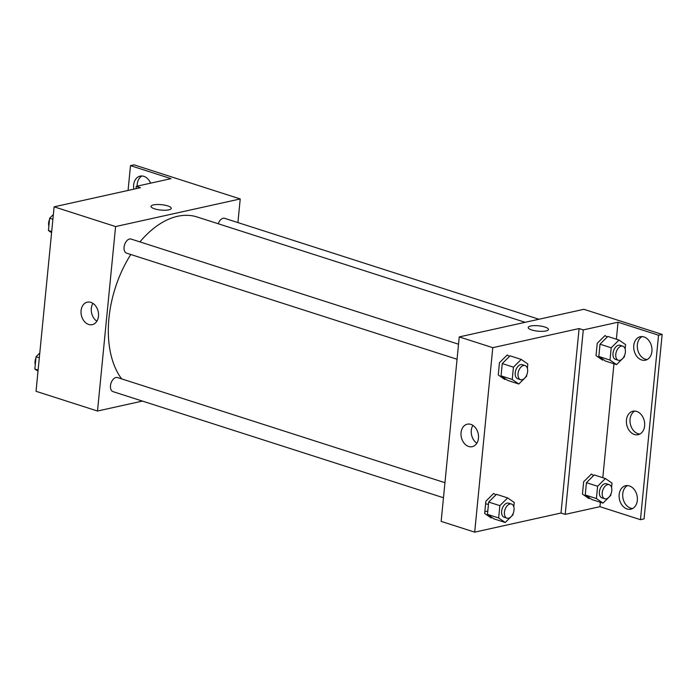 <?xml version="1.0" encoding="UTF-8"?>
<svg xmlns="http://www.w3.org/2000/svg" width="697" height="697" viewBox="0 0 697 697"><rect width="100%" height="100%" fill="white"/><g stroke="black" fill="none" stroke-linecap="round" stroke-linejoin="round"><path stroke-width="1.05" d="M142.415 401.08L97.502 411.03L36.035 391.296L54.122 206.826L140.445 187.702L136.255 186.352L171.009 178.65L130.496 165.642L134.085 164.849L240.221 198.95L237.904 222.578M444.956 482.699L117.549 377.565A7.397 4.496 107.8 0 0 111.006 383.228A7.397 4.496 107.8 0 0 113.027 391.644L443.475 497.754M97.502 411.03L115.589 226.56L240.221 198.95M538.964 319.252L224.695 218.335A7.397 4.496 107.8 0 0 218.231 223.754M458.53 344.205L131.123 239.071A7.397 4.496 107.8 0 0 124.58 244.734A7.397 4.496 107.8 0 0 126.601 253.15L457.058 359.26M525.155 322.31L197.12 216.976A92.44 56.239 107.8 0 0 177.561 216.305A92.44 56.239 107.8 0 0 139.949 241.903M130.792 254.492A92.44 56.239 107.8 0 0 121.609 378.863M90.863 302.367A11.509 8.608 77.5 0 1 98.521 313.894A11.509 8.608 77.5 0 1 92.274 324.654A11.509 8.608 77.5 0 1 81.375 315.279A11.509 8.608 77.5 0 1 87.291 302.176A11.509 8.608 77.5 0 1 90.863 302.367M115.589 226.56L54.122 206.826M154.551 208.83A10.167 2.701 -174.4 0 1 151.022 206.382A10.167 2.701 -174.4 0 1 161.408 204.683A10.167 2.701 -174.4 0 1 171.262 208.368A10.167 2.701 -174.4 0 1 165.25 210.224A10.167 2.701 -174.4 0 1 154.551 208.83M92.928 303.369A11.509 8.608 -102.5 0 0 96.874 321.195M171.262 208.368A10.167 2.701 5.6 0 0 161.408 204.683A10.167 2.701 5.6 0 0 151.022 206.382M128.065 190.438L130.496 165.642M137.178 186.151A12.015 8.983 77.5 0 1 141.979 175.984M136.028 188.678L136.255 186.352M133.824 189.166A12.015 8.983 77.5 0 1 140.123 176.132A12.015 8.983 77.5 0 1 143.852 176.341A12.015 8.983 77.5 0 1 150.622 183.172M485.635 503.765A92.44 56.239 107.8 0 0 488.449 504.419M487.795 511.049L484.851 511.703M441.157 521.382L459.245 336.912L583.877 309.302L662.15 334.412L644.063 518.882L640.465 519.683L599.951 506.675L565.197 514.377L561.007 513.027L474.692 532.151L441.157 521.382M509.437 356.446L507.259 354.939L499.461 362.675L498.259 374.969L504.846 379.517L505.464 378.907M495.855 494.94L493.676 493.432L485.887 501.169L484.676 513.462L491.272 518.01L491.882 517.401M474.692 532.151L492.779 347.681L579.094 328.557L561.007 513.027M470.841 424.386A11.509 8.608 77.5 0 1 478.499 435.904A11.509 8.608 77.5 0 1 472.252 446.672A11.509 8.608 77.5 0 1 461.353 437.289A11.509 8.608 77.5 0 1 467.269 424.194A11.509 8.608 77.5 0 1 470.841 424.386M492.779 347.681L459.245 336.912M531.733 329.951A10.167 2.701 -174.4 0 1 528.204 327.503A10.167 2.701 -174.4 0 1 538.589 325.804A10.167 2.701 -174.4 0 1 548.452 329.481A10.167 2.701 -174.4 0 1 542.44 331.345A10.167 2.701 -174.4 0 1 531.733 329.951M579.094 328.557L583.293 329.899L618.039 322.206L658.552 335.213L662.15 334.412M548.452 329.489A10.167 2.701 5.6 0 0 538.589 325.804A10.167 2.701 5.6 0 0 528.204 327.503M472.906 425.379A11.509 8.608 -102.5 0 0 476.853 443.214M658.552 335.213L640.465 519.683M639.881 434.048A12.015 8.983 77.5 0 1 630.367 424.107A12.015 8.983 77.5 0 1 634.793 411.082M647.191 359.547A12.015 8.983 77.5 0 1 645.309 359.199A12.015 8.983 77.5 0 1 637.45 348.395A12.015 8.983 77.5 0 1 642.103 336.581M632.58 508.54A12.015 8.983 77.5 0 1 630.698 508.191A12.015 8.983 77.5 0 1 622.839 497.388A12.015 8.983 77.5 0 1 627.492 485.574M583.293 329.899L565.197 514.377M593.617 475.554L591.439 474.047L583.65 481.784L582.439 494.077L589.026 498.625L589.645 498.015M607.2 337.06L605.022 335.553L597.224 343.29L596.022 355.583L602.609 360.131L603.219 359.521M618.039 322.206L616.375 339.204M613.97 363.782L602.792 477.698M600.387 502.276L599.951 506.675M636.675 411.43A12.015 8.983 77.5 0 1 644.664 423.454A12.015 8.983 77.5 0 1 638.138 434.693A12.015 8.983 77.5 0 1 626.769 424.909A12.015 8.983 77.5 0 1 632.946 411.23A12.015 8.983 77.5 0 1 636.675 411.43M641.719 359.992A12.015 8.983 77.5 0 1 633.73 347.969A12.015 8.983 77.5 0 1 640.247 336.729A12.015 8.983 77.5 0 1 651.617 346.522A12.015 8.983 77.5 0 1 645.448 360.192A12.015 8.983 77.5 0 1 641.719 359.992M627.108 508.984A12.015 8.983 77.5 0 1 619.119 496.961A12.015 8.983 77.5 0 1 625.636 485.731A12.015 8.983 77.5 0 1 637.014 495.515A12.015 8.983 77.5 0 1 630.837 509.193A12.015 8.983 77.5 0 1 627.108 508.984M513.158 513.462L513.027 514.761L505.238 522.497L498.651 517.949L499.854 505.656L507.651 497.919L514.238 502.476L513.802 506.867M511.502 504.062L508.705 503.164A7.397 4.496 107.8 0 0 502.162 508.836A7.397 4.496 107.8 0 0 504.184 517.252L506.98 518.15A7.397 4.496 107.8 0 0 508.54 518.202A7.397 4.496 107.8 0 0 513.846 511.267A7.397 4.496 107.8 0 0 511.502 504.062A7.397 4.496 107.8 0 0 504.95 509.734A7.397 4.496 107.8 0 0 506.98 518.15M507.651 497.919L496.473 494.33L488.675 502.067L487.473 514.36L494.06 518.908L505.238 522.497M498.651 517.949L487.473 514.36M499.854 505.656L488.675 502.067M526.74 374.969L526.61 376.267L518.821 384.003L512.234 379.456L513.436 367.162L521.225 359.425L527.812 363.973L527.385 368.373M525.076 365.568L522.28 364.67A7.397 4.496 107.8 0 0 515.736 370.342A7.397 4.496 107.8 0 0 517.758 378.759L520.554 379.656A7.397 4.496 107.8 0 0 522.123 379.708A7.397 4.496 107.8 0 0 527.42 372.773A7.397 4.496 107.8 0 0 525.076 365.568A7.397 4.496 107.8 0 0 518.533 371.24A7.397 4.496 107.8 0 0 520.554 379.656M521.225 359.425L510.056 355.836L502.258 363.573L501.056 375.866L507.643 380.414L518.821 384.003M512.234 379.456L501.056 375.866M513.436 367.162L502.258 363.573M610.921 494.077L610.79 495.375L603.001 503.112L596.414 498.564L597.617 486.271L605.405 478.534L612.001 483.091L611.565 487.482M609.256 484.676L606.468 483.779A7.397 4.496 107.8 0 0 599.917 489.451A7.397 4.496 107.8 0 0 601.947 497.867L604.735 498.764A7.397 4.496 107.8 0 0 606.303 498.817A7.397 4.496 107.8 0 0 611.6 491.882A7.397 4.496 107.8 0 0 609.256 484.676A7.397 4.496 107.8 0 0 602.713 490.348A7.397 4.496 107.8 0 0 604.735 498.764M605.405 478.534L594.236 474.945L586.438 482.681L585.236 494.975L591.823 499.522L603.001 503.112M596.414 498.564L585.236 494.975M597.617 486.271L586.438 482.681M624.495 355.583L624.373 356.881L616.575 364.618L609.988 360.07L611.199 347.777L618.988 340.04L625.575 344.588L625.148 348.988M622.839 346.182L620.042 345.285A7.397 4.496 107.8 0 0 613.499 350.957A7.397 4.496 107.8 0 0 615.521 359.373L618.317 360.271A7.397 4.496 107.8 0 0 619.886 360.323A7.397 4.496 107.8 0 0 625.183 353.388A7.397 4.496 107.8 0 0 622.839 346.182A7.397 4.496 107.8 0 0 616.296 351.854A7.397 4.496 107.8 0 0 618.317 360.271M618.988 340.04L607.81 336.451L600.021 344.187L598.819 356.481L605.405 361.029L616.575 364.618M609.988 360.07L598.819 356.481M611.199 347.777L600.021 344.187M38.004 371.196L34.85 369.018L36.052 356.725L39.79 353.022M38.117 370.063L34.85 369.018M39.32 357.779L36.052 356.725M35.93 358.023A7.397 4.496 107.8 0 0 35.277 364.618M51.587 232.702L48.433 230.524L49.635 218.231L53.364 214.528M51.691 231.57L48.433 230.524M52.902 219.276L49.635 218.231M49.504 219.529A7.397 4.496 107.8 0 0 48.86 226.124"/></g></svg>
